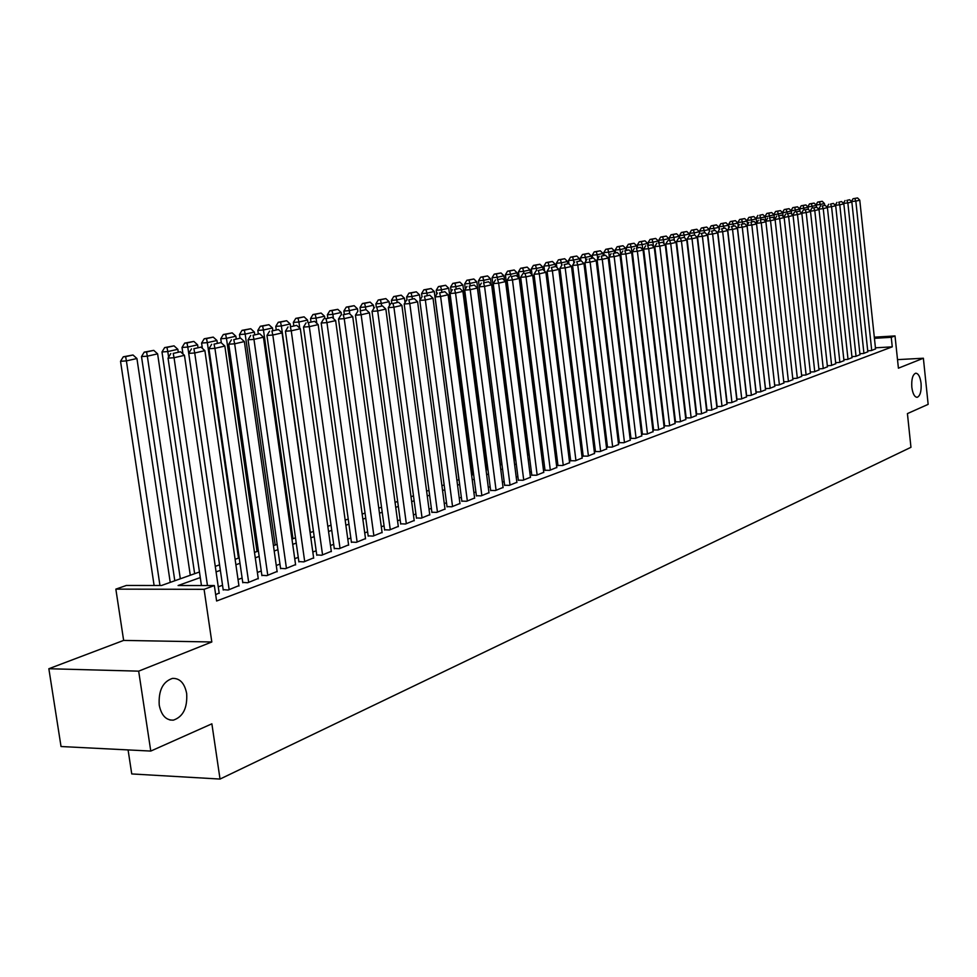 <?xml version="1.0" encoding="UTF-8"?>
<svg xmlns="http://www.w3.org/2000/svg" width="977" height="977" viewBox="0 0 977 977"><rect width="100%" height="100%" fill="white"/><g stroke="black" fill="none" stroke-linecap="round" stroke-linejoin="round"><path stroke-width="1.47" d="M911.822 387.21C911.37 379.223 912.665 374.557 915.705 373.202C918.38 373.397 920.163 376.768 921.067 383.302C921.519 391.264 920.224 395.929 917.183 397.309C914.521 397.126 912.738 393.755 911.822 387.21M159.227 705.089C158.396 690.544 162.817 681.641 172.489 678.392C179.866 678.16 184.592 683.192 186.668 693.499C187.523 707.934 183.09 716.813 173.393 720.134C166.066 720.415 161.339 715.396 159.227 705.089M128.085 749.921L131.748 773.943L220.033 779.06L910.955 447.307L907.425 413.601L928.15 404.356L923.375 358.229L897.509 359.634M220.033 779.06L211.875 723.823L150.776 751.069L61.038 746.526L48.85 668.732L138.673 671.15L211.814 641.974L204.083 589.326L115.848 589.131L126.351 585.467L161.461 585.504L199.467 571.985M211.814 641.974L123.639 640.411L48.85 668.732M123.639 640.411L115.848 589.131M150.776 751.069L138.673 671.15M867.723 350.792L871.325 350.584L875.551 348.887M859.87 353.686L863.534 353.491L867.82 351.769M851.92 356.629L855.632 356.434L859.98 354.675M843.835 359.621L847.609 359.414L852.029 357.643M835.64 362.65L839.475 362.443L843.945 360.647M827.324 365.728L831.207 365.52L835.75 363.688M818.873 368.854L822.829 368.647L827.434 366.79M810.299 372.017L814.317 371.81L818.995 369.929M801.592 375.241L805.671 375.034L810.422 373.116M792.762 378.502L796.89 378.294L801.726 376.353M783.774 381.824L787.975 381.616L792.884 379.638M774.663 385.194L778.925 384.987L783.908 382.984M765.394 388.626L769.729 388.406L774.798 386.367M755.99 392.095L760.387 391.887L765.528 389.811M746.416 395.636L750.898 395.416L756.125 393.316M736.707 399.227L741.262 399.007L746.562 396.87M726.827 402.866L731.455 402.658L736.853 400.485M716.788 406.579L721.49 406.371L726.973 404.16M706.969 410.169L711.366 410.145L716.935 407.897M696.662 413.992L701.071 413.967L706.737 411.683M686.172 417.887L690.605 417.875L696.357 415.543M675.498 421.844L679.955 421.832L685.805 419.475M664.653 425.862L669.123 425.862L675.083 423.456M653.613 429.965L658.107 429.965L664.165 427.523M642.39 434.13L646.896 434.142L653.063 431.651M630.959 438.368L635.49 438.392L641.767 435.852M619.333 442.679L623.888 442.715L630.275 440.126M607.499 447.075L612.066 447.112L618.563 444.486M595.457 451.545L600.037 451.582L606.656 448.907M583.184 456.088L587.788 456.149L594.529 453.426M570.69 460.729L575.319 460.79L582.182 458.018M557.965 465.443L562.605 465.516L569.603 462.695M545.007 470.255L549.672 470.34L556.792 467.458M531.793 475.152L536.483 475.249L543.737 472.318M518.335 480.147L523.037 480.257L530.438 477.264M504.62 485.239L509.347 485.349L516.882 482.296M490.637 490.43L495.376 490.552L503.057 487.438M476.385 495.718L481.136 495.852L488.976 492.677M461.84 501.116L466.615 501.262L474.602 498.026M447.014 506.611L451.801 506.782L459.947 503.473M431.883 512.229L436.695 512.4L444.999 509.029M416.434 517.957L421.27 518.14L429.746 514.696M400.68 523.806L405.528 524.002L414.187 520.485M384.596 529.766L389.457 529.986L398.298 526.395M368.17 535.86L373.043 536.092L382.08 532.428M351.39 542.088L356.287 542.333L365.508 538.583M334.256 548.439L339.166 548.708L348.581 544.885M316.756 554.936L321.677 555.229L331.301 551.309M298.864 561.58L303.798 561.885L313.629 557.879M280.57 568.358L285.516 568.687L295.579 564.584M261.873 575.306L266.831 575.636L277.114 571.447M242.736 582.402L247.718 582.756L258.233 578.469M223.171 589.656L228.166 590.035L238.913 585.65M200.285 577.566L178.107 585.528L214.342 585.565L216.601 601.002L892.257 346.847L875.441 347.812M664.262 422.565L663.603 422.809M653.222 426.631L652.502 426.9M641.987 430.772L641.193 431.065M630.556 434.985L629.689 435.302M618.917 439.271L617.977 439.613M607.083 443.631L606.058 444.01M595.03 448.064L593.918 448.48M582.756 452.595L581.559 453.035M570.25 457.199L568.968 457.663M557.525 461.889L556.157 462.39M544.555 466.664L543.09 467.201M531.341 471.525L529.778 472.099M517.871 476.483L516.21 477.094M504.144 481.539L502.386 482.186M490.161 486.693L488.28 487.389M475.897 491.944L473.906 492.677M461.339 497.305L459.239 498.087M446.501 502.776L444.279 503.595M431.37 508.345L429.025 509.212M415.921 514.036L413.442 514.952M400.143 519.849L397.541 520.802M384.059 525.773L381.311 526.786M367.621 531.83L364.726 532.892M350.828 538.009L347.788 539.133M333.682 544.323L330.495 545.508M316.169 550.772L312.811 552.017M298.266 557.366L294.736 558.673M279.959 564.108L276.259 565.475M261.25 571.008L257.366 572.437M242.113 578.054L238.034 579.556M222.536 585.26L218.262 586.835M215.673 594.688L219.153 592.99M874.305 337.175L895.017 335.929L898.413 368.182L923.375 358.229M895.017 335.929L891.256 337.309L874.427 338.323M892.257 346.847L891.256 337.309M214.342 585.565L204.083 589.326M215.27 566.367L219.556 564.84M235.103 559.308L239.194 557.855M254.484 552.408L258.38 551.016M273.438 545.667L277.15 544.348M291.964 539.072L295.506 537.814M310.088 532.624L313.458 531.427M327.82 526.31L331.032 525.174M345.174 520.143L348.215 519.056M362.149 514.097L365.056 513.059M378.771 508.174L381.531 507.197M395.05 502.386L397.663 501.457M410.999 496.719L413.479 495.827M426.619 491.15L428.964 490.32M441.922 485.716L444.144 484.922M456.918 480.379L459.019 479.622M471.622 475.14L473.613 474.431M486.033 470.01L487.914 469.351M500.175 464.979L501.934 464.356M514.036 460.045L515.697 459.459M527.629 455.209L529.192 454.659M540.977 450.458L542.443 449.945M554.069 445.805L555.449 445.317M566.929 441.225L568.211 440.774M579.544 436.743L580.741 436.316M591.928 432.335L593.039 431.932M604.104 427.999L605.129 427.633M616.047 423.749L616.988 423.407M627.784 419.573L628.651 419.267M639.312 415.469L640.106 415.188M650.645 411.439L651.366 411.183M661.783 407.47L662.443 407.238M662.931 411.378L662.272 411.61M651.867 415.347L651.146 415.616M640.619 419.389L639.825 419.683M629.164 423.505L628.296 423.823M617.513 427.694L616.572 428.036M605.655 431.956L604.629 432.322M593.576 436.292L592.465 436.682M581.278 440.712L580.094 441.14M568.761 445.207L567.478 445.659M556.011 449.786L554.631 450.275M543.017 454.452L541.551 454.977M529.778 459.202L528.215 459.764M516.283 464.051L514.623 464.649M502.532 468.997L500.774 469.632M488.512 474.028L486.644 474.7M474.224 479.157L472.233 479.878M459.654 484.397L457.541 485.154M444.779 489.733L442.557 490.539M429.611 495.18L427.267 496.035M414.138 500.749L411.659 501.641M398.335 506.416L395.722 507.356M382.215 512.217L379.455 513.206M365.74 518.128L362.846 519.166M348.923 524.173L345.882 525.26M331.74 530.34L328.541 531.488M314.191 536.642L310.82 537.851M296.251 543.09L292.721 544.36M277.908 549.672L274.195 551.016M259.161 556.414L255.266 557.818M239.976 563.302L235.897 564.767M220.362 570.348L216.076 571.887M207.466 585.565L174.053 357.729L168.032 358.132L201.457 585.553M219.214 593.369L184.458 355.335L174.053 357.729L173.222 353.418L180.501 351.757L173.222 353.418M168.032 358.132L170.804 353.576M180.501 351.757L184.458 355.335M159.959 585.504L126.399 360.892L136.927 358.522L170.23 582.39M125.63 356.642L133.006 354.993L123.285 356.8L125.63 356.642L126.399 360.892L120.537 361.282L154.11 585.504M136.927 358.522L133.006 354.993M123.285 356.8L120.537 361.282M229.155 589.668L194.728 352.978L188.732 353.381L223.232 590.023M238.974 586.017L204.889 350.645L194.728 352.978L193.873 348.716L200.993 347.104L193.873 348.716M188.732 353.381L191.48 348.887M200.993 347.104L204.889 350.645M248.683 582.402L214.928 348.337L208.968 348.74L242.797 582.756M258.282 578.824L224.857 346.053L214.928 348.337L214.061 344.136L221.01 342.561L214.061 344.136M208.968 348.74L211.679 344.307M221.01 342.561L224.857 346.053M267.771 575.294L234.663 343.806L228.74 344.209L261.921 575.648M277.163 571.801L244.36 341.571L234.663 343.806L233.784 339.654L240.586 338.115L233.784 339.654M228.74 344.209L231.415 339.825M240.586 338.115L244.36 341.571M286.444 568.345L253.959 339.373L248.06 339.788L280.619 568.699M295.616 564.926L263.436 337.199L253.959 339.373L253.067 335.27L259.711 333.768L253.067 335.27M248.06 339.788L250.71 335.441M259.711 333.768L263.436 337.199M180.318 578.799L147.332 356.178L157.615 353.857L190.283 575.258M146.55 351.976L153.755 350.364L144.217 352.135L146.55 351.976L147.332 356.178L141.506 356.568L174.798 580.765M157.615 353.857L153.755 350.364M144.217 352.135L141.506 356.568M168.618 357.167L167.788 351.561L177.838 349.302L178.229 351.915M166.982 347.421L174.028 345.846L164.661 347.58L166.982 347.421L167.788 351.561L161.987 351.964L194.643 573.694M177.838 349.302L174.028 345.846M164.661 347.58L161.987 351.964M219.532 564.84L187.792 347.055L197.61 344.844L197.989 347.409M186.973 342.964L193.861 341.425L184.665 343.122L186.973 342.964L187.792 347.055L182.015 347.458L182.968 353.992M197.61 344.844L193.861 341.425M184.665 343.122L182.015 347.458M238.486 558.099L207.332 342.646L216.955 340.485L217.321 343.025M206.513 338.604L213.242 337.102L204.217 338.775L206.513 338.604L207.332 342.646L201.604 343.049L202.361 348.349M216.955 340.485L213.242 337.102M204.217 338.775L201.604 343.049M304.702 561.543L272.815 335.038L266.953 335.453L298.901 561.909M313.678 558.197L282.084 332.913L272.815 335.038L271.911 330.995L278.408 329.518L271.911 330.995M266.953 335.453L269.567 331.166M278.408 329.518L282.084 332.913M257.036 551.504L226.456 338.335L235.86 336.222L236.226 338.726M225.614 334.342L232.208 332.876L223.33 334.513L225.614 334.342L226.456 338.335L220.753 338.75L221.339 342.854M235.86 336.222L232.208 332.876M223.33 334.513L220.753 338.75M322.557 554.899L291.256 330.8L285.431 331.227L316.792 555.266M331.337 551.626L300.33 328.724L291.256 330.8L290.34 326.807L296.703 325.365L290.34 326.807M285.431 331.227L288.02 326.977M296.703 325.365L300.33 328.724M275.184 545.044L245.166 334.122L254.362 332.046L254.716 334.537M244.311 330.177L250.759 328.736L242.04 330.336L244.311 330.177L245.166 334.122L239.487 334.537L240 338.152M254.362 332.046L250.759 328.736M242.04 330.336L239.487 334.537M340.033 548.39L309.306 326.66L303.505 327.075L334.305 548.756M348.63 545.19L318.172 324.62L309.306 326.66L308.378 322.703L314.594 321.299L308.378 322.703M303.505 327.075L306.057 322.886M314.594 321.299L318.172 324.62M292.953 538.718L263.46 329.994L272.473 327.967L272.815 330.421M262.605 326.098L268.907 324.694L260.346 326.257L262.605 326.098L263.46 329.994L257.818 330.409L258.307 333.865M272.473 327.967L268.907 324.694M260.346 326.257L257.818 330.409M357.13 542.027L326.953 322.605L321.189 323.033L351.439 542.394M365.545 538.889L335.636 320.603L326.953 322.605L326.025 318.697L332.107 317.317L326.025 318.697M321.189 323.033L323.717 318.868M332.107 317.317L335.636 320.603M310.332 532.538L281.376 325.964L290.193 323.973L290.535 326.403M280.509 322.105L286.676 320.725L278.262 322.276L280.509 322.105L281.376 325.964L275.758 326.367L276.222 329.676M290.193 323.973L286.676 320.725M278.262 322.276L275.758 326.367M373.873 535.787L344.234 318.636L338.506 319.064L368.207 536.153M382.117 532.721L352.734 316.682L344.234 318.636L343.281 314.777L349.241 313.422L343.281 314.777M338.506 319.064L340.997 314.948M349.241 313.422L352.734 316.682M390.263 529.681L361.136 314.753L355.445 315.18L384.633 530.059M398.335 526.676L369.465 312.835L361.136 314.753L360.183 310.942L366.021 309.611L360.183 310.942M355.445 315.18L357.912 311.113M366.021 309.611L369.465 312.835M406.322 523.709L377.696 310.942L372.029 311.37L400.717 524.087M414.224 520.765L385.842 309.074L377.696 310.942L376.731 307.181L382.447 305.886L376.731 307.181M372.029 311.37L374.472 307.352M382.447 305.886L385.842 309.074M422.04 517.859L393.914 307.218L388.284 307.657L416.471 518.225M429.782 514.977L401.889 305.386L393.914 307.218L392.949 303.493L398.543 302.223L392.949 303.493M388.284 307.657L390.69 303.676M398.543 302.223L401.889 305.386M437.452 512.119L409.79 303.578L404.197 304.006L431.919 512.498M445.036 509.298L417.606 301.771L409.79 303.578L408.813 299.89L414.297 298.644L408.813 299.89M404.197 304.006L406.579 300.061M414.297 298.644L417.606 301.771M452.546 506.501L425.349 300L419.792 300.428L447.051 506.88M459.984 503.729L433.019 298.241L425.349 300L424.372 296.361L429.746 295.139L424.372 296.361M419.792 300.428L422.149 296.532M429.746 295.139L433.019 298.241M467.348 500.993L440.603 296.495L435.07 296.935L461.877 501.36M474.639 498.27L448.113 294.773L440.603 296.495L439.613 292.892L444.877 291.696L439.613 292.892M435.07 296.935L437.403 293.076M444.877 291.696L448.113 294.773M481.856 495.583L455.538 293.063L450.043 293.503L476.41 495.962M489.001 492.921L462.903 291.378L455.538 293.063L454.549 289.497L459.715 288.325L454.549 289.497M450.043 293.503L452.351 289.68M459.715 288.325L462.903 291.378M496.084 490.295L470.193 289.693L464.722 290.132L490.674 490.674M503.094 487.682L477.411 288.044L470.193 289.693L469.204 286.176L474.26 285.028L469.204 286.176M464.722 290.132L467.018 286.346M474.26 285.028L477.411 288.044M510.031 485.093L484.555 286.395L479.121 286.835L504.657 485.471M516.906 482.54L491.639 284.771L484.555 286.395L483.554 282.915L488.524 281.779L483.554 282.915M479.121 286.835L481.38 283.086M488.524 281.779L491.639 284.771M523.721 480L498.649 283.159L493.238 283.599L518.372 480.379M530.462 477.484L505.585 281.571L498.649 283.159L497.647 279.715L502.508 278.604L497.647 279.715M493.238 283.599L495.486 279.886M502.508 278.604L505.585 281.571M537.142 475.005L512.461 279.984L507.087 280.423L531.83 475.384M543.762 472.538L519.275 278.421L512.461 279.984L511.459 276.576L516.235 275.49L511.459 276.576M507.087 280.423L509.31 276.747M516.235 275.49L519.275 278.421M299.768 328.199L298.913 322.007L307.535 320.065L307.877 322.471M298.034 318.197L304.079 316.841L295.799 318.368L298.034 318.197L298.913 322.007L293.332 322.422L293.784 325.671M307.535 320.065L304.079 316.841M295.799 318.368L293.332 322.422M316.792 323.338L316.084 318.136L324.535 316.23L324.852 318.612M315.192 314.374L321.103 313.043L312.97 314.533L315.192 314.374L316.084 318.136L310.527 318.551L310.967 321.763M324.535 316.23L321.103 313.043M312.97 314.533L310.527 318.551M333.475 318.6L332.888 314.35L341.168 312.481L341.498 314.838M331.997 310.625L337.798 309.33L329.786 310.796L331.997 310.625L332.888 314.35L327.368 314.765L327.808 317.94M341.168 312.481L337.798 309.33M329.786 310.796L327.368 314.765M349.815 313.959L349.363 310.625L357.472 308.805L357.814 311.284M348.459 306.949L354.138 305.679L346.261 307.12L348.459 306.949L349.363 310.625L343.867 311.052L344.307 314.203M357.472 308.805L354.138 305.679M346.261 307.12L343.867 311.052M365.862 309.624L365.496 306.998L373.446 305.203L373.873 308.341M364.58 303.358L370.149 302.113L362.406 303.517L364.58 303.358L365.496 306.998L360.037 307.413L360.464 310.527M373.446 305.203L370.149 302.113M362.406 303.517L360.037 307.413M381.653 305.948L381.311 303.432L389.102 301.673L389.603 305.459M380.395 299.829L385.854 298.608L378.221 300L380.395 299.829L381.311 303.432L375.889 303.847L376.304 306.937M389.102 301.673L385.854 298.608M378.221 300L375.889 303.847M397.138 302.333L396.809 299.939L404.454 298.217L405.04 302.614M395.88 296.373L401.242 295.176L393.731 296.544L395.88 296.373L396.809 299.939L391.411 300.354L391.826 303.42M404.454 298.217L401.242 295.176M393.731 296.544L391.411 300.354M412.318 298.803L412.013 296.507L419.499 294.822L420.159 299.817M411.073 292.99L416.324 291.818L408.923 293.161L411.073 292.99L412.013 296.507L406.64 296.935L407.043 299.963M419.499 294.822L416.324 291.818M408.923 293.161L406.64 296.935M427.205 295.384L426.912 293.149L434.252 291.488L458.934 479.658M425.972 289.668L431.113 288.52L423.835 289.839L425.972 289.668L426.912 293.149L421.575 293.576L421.991 296.788M434.252 291.488L431.113 288.52M423.835 289.839L421.575 293.576M441.812 292.074L441.519 289.851L448.724 288.227L473.015 474.651M440.578 286.408L445.622 285.284L438.453 286.579L440.578 286.408L441.519 289.851L436.218 290.279L436.731 294.187M448.724 288.227L445.622 285.284M438.453 286.579L436.218 290.279M456.149 288.813L455.856 286.627L462.927 285.028L486.827 469.729M454.903 283.208L459.862 282.109L452.803 283.379L454.903 283.208L455.856 286.627L450.58 287.055L451.179 291.622M462.927 285.028L459.862 282.109M452.803 283.379L450.58 287.055M470.206 285.626L469.925 283.452L476.849 281.889L500.395 464.905M468.972 280.069L473.833 278.995L466.872 280.252L468.972 280.069L469.925 283.452L464.673 283.88L465.345 289.107M476.849 281.889L473.833 278.995M466.872 280.252L464.673 283.88M550.32 470.096L526.017 276.87L520.68 277.309L545.032 470.474M556.817 467.678L532.697 275.343L526.017 276.87L525.015 273.499L529.693 272.436L525.015 273.499M520.68 277.309L522.878 273.67M529.693 272.436L532.697 275.343M563.253 465.284L539.328 273.816L534.016 274.256L557.989 465.663M569.628 462.915L545.887 272.314L539.328 273.816L538.315 270.47L542.907 269.432L538.315 270.47M534.016 274.256L536.19 270.653M542.907 269.432L545.887 272.314M575.942 460.558L552.384 270.812L547.096 271.252L570.715 460.936M582.207 458.225L558.82 269.334L552.384 270.812L551.358 267.503L555.876 266.489L551.358 267.503M547.096 271.252L549.257 267.686L549.025 265.622L543.945 266.049L544.568 271.044M555.876 266.489L558.82 269.334M588.41 455.917L565.194 267.869L559.943 268.309L583.208 456.296M594.553 453.633L571.508 266.428L565.194 267.869L564.181 264.596L568.602 263.595L564.181 264.596M559.943 268.309L562.08 264.779M568.602 263.595L571.508 266.428M483.994 282.5L483.725 280.338L490.527 278.811L491.236 284.392M482.76 276.992L487.535 275.929L480.672 277.175L482.76 276.992L483.725 280.338L478.498 280.765L479.255 286.615M490.527 278.811L487.535 275.929M480.672 277.175L478.498 280.765M497.537 279.422L497.269 277.285L503.949 275.783L504.559 280.57M496.304 273.975L500.981 272.937L494.228 274.146L496.304 273.975L497.269 277.285L492.078 277.712L515.306 459.593M503.949 275.783L500.981 272.937M494.228 274.146L492.078 277.712M510.837 276.406L510.568 274.293L517.114 272.815L517.627 276.833M509.603 271.008L514.195 269.994L507.539 271.191L509.603 271.008L510.568 274.293L505.402 274.72L528.288 454.977M517.114 272.815L514.195 269.994M507.539 271.191L505.402 274.72M523.88 273.438L523.611 271.35L530.059 269.896L530.462 273.181M522.646 268.101L527.165 267.1L520.594 268.272L522.646 268.101L523.611 271.35L518.482 271.777L541.026 450.446M530.059 269.896L527.165 267.1M520.594 268.272L518.482 271.777M600.647 451.362L577.773 264.987L572.559 265.426L595.481 451.74M606.68 449.115L583.977 263.558L577.773 264.987L576.76 261.738L581.107 260.749L576.76 261.738M572.559 265.426L574.671 261.921M581.107 260.749L583.977 263.558M536.691 270.531L536.434 268.455L542.76 267.026L543.078 269.591M535.469 265.243L539.89 264.254L533.418 265.414L535.469 265.243L536.434 268.455L531.329 268.883L532.062 274.72M542.76 267.026L539.89 264.254M533.418 265.414L531.329 268.883M612.664 446.892L590.132 262.141L584.942 262.581L607.523 447.271M618.588 444.682L596.226 260.749L590.132 262.141L589.107 258.929L593.381 257.965L589.107 258.929M584.942 262.581L587.03 259.113M593.381 257.965L596.226 260.749M548.048 262.434L552.408 261.47L546.021 262.605L548.048 262.434L549.025 265.622L555.229 264.217L555.522 266.513M555.229 264.217L552.408 261.47M546.021 262.605L543.945 266.049M624.474 442.496L602.259 259.357L597.106 259.797L619.357 442.874M630.287 440.322L608.244 257.989L602.259 259.357L601.234 256.182L605.435 255.229L601.234 256.182M597.106 259.797L599.17 256.353M605.435 255.229L608.244 257.989M561.702 265.39L561.396 262.825L567.49 261.457L567.759 263.668M560.419 259.687L564.694 258.722L558.392 259.858L560.419 259.687L561.396 262.825L556.34 263.265L556.866 267.442M567.49 261.457L564.694 258.722M558.392 259.858L556.34 263.265M636.064 438.172L614.179 256.621L609.05 257.061L630.983 438.551M641.791 436.047L620.053 255.266L614.179 256.621L613.153 253.47L617.269 252.53L613.153 253.47M609.05 257.061L611.101 253.654M617.269 252.53L620.053 255.266M573.914 263.167L573.536 260.09L579.532 258.746L579.788 260.859M572.559 256.975L576.76 256.035L570.556 257.146L572.559 256.975L573.536 260.09L568.516 260.517L568.944 263.912M579.532 258.746L576.76 256.035M570.556 257.146L568.516 260.517M647.458 433.935L625.891 253.935L620.786 254.374L642.414 434.313M653.088 431.834L631.667 252.603L625.891 253.935L624.853 250.808L628.907 249.892L624.853 250.808M620.786 254.374L622.825 250.991M628.907 249.892L631.667 252.603M585.907 260.969L585.479 257.403L591.366 256.072L591.61 258.111M584.49 254.313L588.63 253.385L582.5 254.484L584.49 254.313L585.479 257.403L580.485 257.83L580.851 260.774M591.366 256.072L588.63 253.385M582.5 254.484L580.485 257.83M658.657 429.758L637.383 251.284L632.314 251.724L653.637 430.149M664.189 427.706L643.061 249.99L637.383 251.284L636.357 248.195L640.338 247.291L636.357 248.195M632.314 251.724L634.329 248.378M640.338 247.291L643.061 249.99M597.704 258.807L597.203 254.753L602.992 253.446L603.236 255.437M596.226 251.7L600.281 250.796L594.236 251.871L596.226 251.7L597.203 254.753L592.245 255.18L592.587 258.026M602.992 253.446L600.281 250.796M594.236 251.871L592.245 255.18M669.672 425.667L648.691 248.695L643.648 249.135L664.678 426.045M675.107 423.639L654.272 247.413L648.691 248.695L647.666 245.63L651.574 244.738L647.666 245.63M643.648 249.135L645.65 245.813M651.574 244.738L654.272 247.413M609.282 256.67L608.732 252.151L614.435 250.869L614.667 252.835M607.755 249.123L611.749 248.231L605.777 249.294L607.755 249.123L608.732 252.151L603.798 252.579L604.14 255.339M614.435 250.869L611.749 248.231M605.777 249.294L603.798 252.579M680.493 421.637L659.805 246.143L654.785 246.583L675.522 422.015M685.83 419.646L665.288 244.885L659.805 246.143L658.779 243.102L662.614 242.235L658.779 243.102M654.785 246.583L656.764 243.285M662.614 242.235L665.288 244.885M639.984 415.237L620.077 249.599L625.671 248.341L625.903 250.283M619.088 246.595L623.008 245.728L617.122 246.766L619.088 246.595L620.077 249.599L615.168 250.027L615.486 252.689M625.671 248.341L623.008 245.728M617.122 246.766L615.168 250.027M691.13 417.68L670.723 243.627L665.74 244.067L686.184 418.058M696.381 415.713L676.121 242.394L670.723 243.627L669.697 240.623L673.471 239.768L669.697 240.623M665.74 244.067L667.706 240.806M673.471 239.768L676.121 242.394M650.853 411.366L631.215 247.083L636.723 245.85L636.955 247.779M630.226 244.116L634.085 243.249L628.284 244.287L630.226 244.116L631.215 247.083L626.33 247.511L626.648 250.124M636.723 245.85L634.085 243.249M628.284 244.287L626.33 247.511M701.584 413.784L681.457 241.16L676.511 241.6L696.674 414.163M706.75 411.854L686.758 239.951L681.457 241.16L680.432 238.193L684.144 237.338L680.432 238.193M676.511 241.6L678.453 238.364M684.144 237.338L686.758 239.951M642.781 249.709L642.17 244.616L647.58 243.395L647.812 245.312M641.193 241.673L644.979 240.818L639.251 241.844L641.193 241.673L642.17 244.616L637.322 245.044L637.627 247.633M647.58 243.395L644.979 240.818M639.251 241.844L637.322 245.044M711.879 409.949L692.021 238.742L687.087 239.17L706.994 410.328M716.959 408.056L697.236 237.545L692.021 238.742L690.983 235.787L694.647 234.956L690.983 235.787M687.087 239.17L689.017 235.97M694.647 234.956L697.236 237.545M653.479 246.619L652.954 242.186L658.278 240.989L658.498 242.894M651.964 239.267L655.689 238.437L650.035 239.438L651.964 239.267L652.954 242.186L648.117 242.614L648.423 245.178M658.278 240.989L655.689 238.437M650.035 239.438L648.117 242.614M721.991 406.188L702.402 236.349L697.505 236.788L717.142 406.566M726.998 404.319L707.531 235.176L702.402 236.349L701.376 233.43L704.967 232.611L701.376 233.43M697.505 236.788L699.41 233.601M704.967 232.611L707.531 235.176M663.994 243.603L663.554 239.805L668.781 238.62L669.013 240.501M662.565 236.898L666.229 236.08L660.647 237.069L662.565 236.898L663.554 239.805L658.754 240.22L659.048 242.76M668.781 238.62L666.229 236.08M660.647 237.069L658.754 240.22M731.944 402.475L712.612 234.004L707.739 234.443L727.12 402.854M736.866 400.643L717.655 232.856L712.612 234.004L711.586 231.109L715.115 230.303L711.586 231.109M707.739 234.443L709.632 231.28M715.115 230.303L717.655 232.856M674.35 240.647L673.983 237.448L679.125 236.287L679.345 238.156M672.994 234.578L676.597 233.772L671.077 234.749L672.994 234.578L673.983 237.448L669.208 237.875L669.501 240.391M679.125 236.287L676.597 233.772M671.077 234.749L669.208 237.875M741.738 398.824L722.662 231.696L717.814 232.135L736.939 399.214M746.575 397.028L727.621 230.56L722.662 231.696L721.624 228.826L725.105 228.032L721.624 228.826M717.814 232.135L719.695 228.997M725.105 228.032L727.621 230.56M684.535 237.741L684.242 235.139L689.31 233.991L689.518 235.848M683.253 232.294L686.794 231.5L681.348 232.465L683.253 232.294L684.242 235.139L679.491 235.555L679.784 238.058M689.31 233.991L686.794 231.5M681.348 232.465L679.491 235.555M751.374 395.245L732.542 229.436L727.731 229.864L746.599 395.624M756.137 393.475L737.427 228.313L732.542 229.436L731.517 226.579L734.936 225.809L731.517 226.579M727.731 229.864L729.587 226.762M734.936 225.809L737.427 228.313M694.574 234.969L694.329 232.856L699.324 231.732L699.532 233.576M693.34 230.035L696.833 229.253L691.46 230.206L693.34 230.035L694.329 232.856L689.603 233.283L689.896 235.762M699.324 231.732L696.833 229.253M691.46 230.206L689.603 233.283M760.863 391.716L742.264 227.201L737.476 227.629L756.113 392.095M765.553 389.97L747.075 226.09L742.264 227.201L741.238 224.368L744.608 223.611L741.238 224.368M737.476 227.629L739.32 224.551M744.608 223.611L747.075 226.09M704.502 232.66L704.27 230.621L709.18 229.51L709.424 231.647M703.281 227.824L706.713 227.055L701.401 227.995L703.281 227.824L704.27 230.621L699.569 231.048L699.85 233.503M709.18 229.51L706.713 227.055M701.401 227.995L699.569 231.048M770.194 388.235L751.838 225.003L747.075 225.431L765.467 388.614M774.81 386.513L756.564 223.916L751.838 225.003L750.812 222.194L754.122 221.449L750.812 222.194M747.075 225.431L748.907 222.377M754.122 221.449L756.564 223.916M714.272 230.389L714.04 228.41L718.877 227.323L719.17 229.876M713.051 225.638L716.434 224.881L711.183 225.809L713.051 225.638L714.04 228.41L709.375 228.838L709.656 231.28M718.877 227.323L716.434 224.881M711.183 225.809L709.375 228.838M779.39 384.816L761.254 222.829L756.516 223.269L774.688 385.194M783.92 383.131L765.907 221.767L761.254 222.829L760.228 220.057L763.489 219.312L760.228 220.057M756.516 223.269L758.335 220.228M763.489 219.312L765.907 221.767M723.884 228.142L723.664 226.249L728.427 225.174L728.757 228.13M722.675 223.489L726.009 222.756L720.818 223.66L722.675 223.489L723.664 226.249L719.023 226.664L719.353 229.571M728.427 225.174L726.009 222.756M720.818 223.66L719.023 226.664M788.427 381.445L770.523 220.704L765.809 221.132L765.883 221.742M792.897 379.784L775.103 219.654L770.523 220.704L769.497 217.956L772.709 217.224L769.497 217.956M765.809 221.132L767.617 218.127M772.709 217.224L775.103 219.654M733.348 225.943L733.141 224.112L737.83 223.049L738.209 226.408M732.152 221.376L735.437 220.655L730.308 221.547L732.152 221.376L733.141 224.112L728.524 224.527L728.903 227.897M737.83 223.049L735.437 220.655M730.308 221.547L728.524 224.527M797.33 378.136L779.658 218.604L775.03 219.569M801.738 376.499L784.165 217.578L779.658 218.604L778.62 215.88L781.783 215.16L778.62 215.88M774.969 219.031L776.752 216.051M781.783 215.16L784.165 217.578M742.679 223.782L742.471 222.011L747.087 220.973L747.503 224.71M741.482 219.3L744.718 218.579L739.65 219.471L741.482 219.3L742.471 222.011L737.879 222.426L738.307 226.237M747.087 220.973L744.718 218.579M739.65 219.471L737.879 222.426M806.098 374.863L788.634 216.54L784.03 217.431M810.434 373.251L793.08 215.526L788.634 216.54L787.609 213.841L790.723 213.133L787.609 213.841M783.981 216.967L785.752 214.012M790.723 213.133L793.08 215.526M751.863 221.706L751.655 219.935L756.198 218.909L756.662 223.025L756.161 218.311L760.704 217.895L759.715 215.233L762.854 214.537L759.715 215.233M750.666 217.248L753.853 216.54L748.846 217.419L750.666 217.248L751.655 219.935L747.087 220.35L747.564 224.612M756.198 218.909L753.853 216.54M748.846 217.419L747.087 220.35M814.745 371.651L797.488 214.513L792.897 215.343M819.007 370.063L801.861 213.511L797.488 214.513L796.463 211.826L799.528 211.13L796.463 211.826M792.848 214.94L794.606 211.997M799.528 211.13L801.861 213.511M760.9 219.654L760.704 217.895L765.174 216.894L765.699 221.559M765.174 216.894L762.854 214.537M757.896 215.404L756.161 218.311M823.245 368.488L806.196 212.51L801.628 213.267M827.458 366.925L810.507 211.52L806.196 212.51L805.182 209.847L808.199 209.163L805.182 209.847M801.592 212.937L803.338 210.018M808.199 209.163L810.507 211.52M769.815 217.627L769.62 215.893L774.028 214.891L774.48 219.019M768.63 213.242L771.72 212.559L766.823 213.413L768.63 213.242L769.62 215.893L765.15 216.857M774.028 214.891L771.72 212.559M766.823 213.413L765.089 216.308M831.622 365.361L814.781 210.543L810.226 211.24M835.775 363.823L819.031 209.566L814.781 210.543L813.756 207.893L816.735 207.222L813.756 207.893M810.202 210.959L811.924 208.064M816.735 207.222L819.031 209.566M778.584 215.636L778.4 213.914L782.736 212.925L783.139 216.528M777.411 211.288L780.452 210.617L775.604 211.459L777.411 211.288L778.4 213.914L773.943 214.818M782.736 212.925L780.452 210.617M775.604 211.459L773.894 214.329M839.878 362.296L823.232 208.602L818.702 209.225M843.969 360.769L827.421 207.637L823.232 208.602L822.219 205.976L825.15 205.317L822.219 205.976M818.677 209.017L820.399 206.147M825.15 205.317L827.421 207.637M787.23 213.67L787.047 211.96L791.321 210.995L791.663 214.085M786.058 209.359L789.05 208.687L784.262 209.53L786.058 209.359L787.047 211.96L782.614 212.803M791.321 210.995L789.05 208.687M784.262 209.53L782.565 212.375M848.012 359.267L831.561 206.684L827.043 207.258M852.042 357.765L835.689 205.732L831.561 206.684L830.548 204.083L833.43 203.424L830.548 204.083M827.031 207.1L828.728 204.254M833.43 203.424L835.689 205.732M795.754 211.74L795.559 210.043L799.772 209.09L800.065 211.679M794.582 207.466L797.537 206.806L792.799 207.625L794.582 207.466L795.559 210.043L791.15 210.824M799.772 209.09L797.537 206.806M792.799 207.625L791.114 210.458M856.035 356.275L839.768 204.804L835.274 205.317M859.992 354.81L843.835 203.863L839.768 204.804L838.754 202.215L841.6 201.567L838.754 202.215M835.262 205.219L836.947 202.386M841.6 201.567L843.835 203.863M804.144 209.835L803.961 208.15L808.113 207.209L808.345 209.31M802.972 205.585L805.891 204.938L801.201 205.756L802.972 205.585L803.961 208.15L799.565 208.87M808.113 207.209L805.891 204.938M801.201 205.756L799.528 208.565M863.924 353.344L847.853 202.935L843.371 203.399M867.832 351.891L851.859 202.019L847.853 202.935L846.839 200.383L849.648 199.748L846.839 200.383M843.371 203.363L845.044 200.554M849.648 199.748L851.859 202.019M812.412 207.954L812.229 206.281L816.332 205.353L816.528 207.246M811.252 203.741L814.122 203.106L809.493 203.912L811.252 203.741L812.229 206.281L807.857 206.941M816.332 205.353L814.122 203.106M809.493 203.912L807.82 206.697M871.716 350.438L855.828 201.115L851.382 201.531L853.031 198.746L857.574 197.94L853.031 198.746M875.563 349.009L859.772 200.2L855.828 201.115L854.814 198.575M857.574 197.94L859.772 200.2M820.57 206.11L820.387 204.437L824.429 203.534L824.625 205.365M819.41 201.921L822.231 201.299L817.651 202.092L819.41 201.921L820.387 204.437L816.027 205.048M824.429 203.534L822.231 201.299M817.651 202.092L816.003 204.852M173.393 720.134L169.949 720"/></g></svg>
